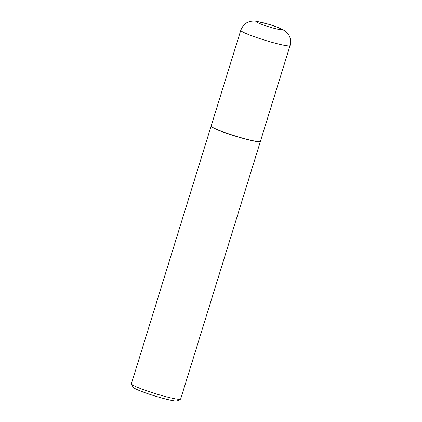 <?xml version="1.0" encoding="UTF-8"?>
<svg xmlns="http://www.w3.org/2000/svg" width="422" height="422" viewBox="0 0 422 422"><rect width="100%" height="100%" fill="white"/><g stroke="black" fill="none" stroke-linecap="round" stroke-linejoin="round"><path stroke-width="0.63" d="M260.427 141.312A25.8 2.337 -162.8 0 1 257.135 141.46A25.8 2.337 -162.8 0 1 229.062 133.974A25.8 2.337 -162.8 0 1 211.132 126.051L240.767 30.321A25.8 2.337 -162.8 0 0 258.697 38.244A25.8 2.337 -162.8 0 0 286.77 45.724A25.8 2.337 -162.8 0 0 290.062 45.581L260.427 141.312M260.4 141.37A25.8 2.337 -162.8 0 1 260.39 141.439A25.8 2.337 -162.8 0 1 257.093 141.581A25.8 2.337 -162.8 0 1 229.025 134.101A25.8 2.337 -162.8 0 1 211.095 126.178A25.8 2.337 -162.8 0 1 211.121 126.12M260.39 141.439L180.653 399.027A25.8 2.337 -162.8 0 1 180.489 399.196A25.8 2.337 -162.8 0 1 177.356 399.17A25.8 2.337 -162.8 0 1 150.374 392.054A25.8 2.337 -162.8 0 1 131.395 384.004A25.8 2.337 -162.8 0 1 131.358 383.767L211.095 126.178M180.489 399.196L177.229 400.9A23.178 2.099 -162.8 0 1 174.418 400.874A23.178 2.099 -162.8 0 1 150.174 394.48A23.178 2.099 -162.8 0 1 133.125 387.248L131.395 384.004M258.533 21.791A12.903 1.171 -162.8 0 1 275.381 26.512A12.903 1.171 -162.8 0 1 279.892 29.572A12.903 1.171 -162.8 0 1 263.043 24.851A12.903 1.171 -162.8 0 1 258.533 21.791M290.062 45.581C291.191 41.588 290.642 37.869 288.405 34.419L285.283 31.128L281.791 29.044C276.711 26.739 273.751 25.863 269.505 24.492L256.46 21.279C247.514 20.187 243.23 24.297 240.767 30.321"/></g></svg>
